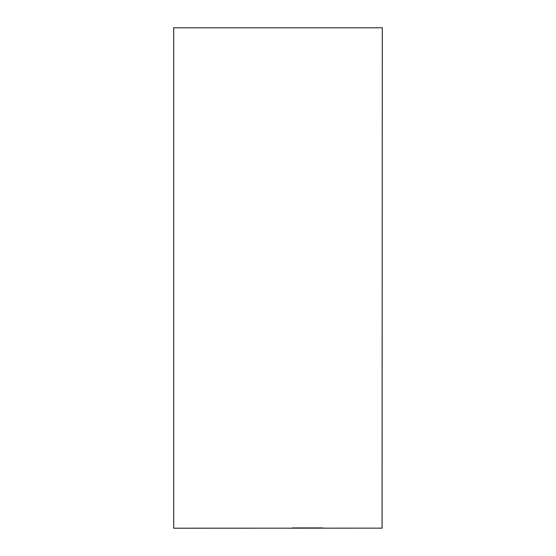 <?xml version="1.0" encoding="UTF-8"?>
<svg xmlns="http://www.w3.org/2000/svg" width="556" height="556" viewBox="0 0 556 556"><rect width="100%" height="100%" fill="white"/><g stroke="black" fill="none" stroke-linecap="round" stroke-linejoin="round"><path stroke-width="0.83" d="M173.924 528.2L382.076 528.137L173.701 528.2L173.701 27.8L382.299 27.8L382.076 528.2M292.505 527.915L323.043 527.915"/></g></svg>
